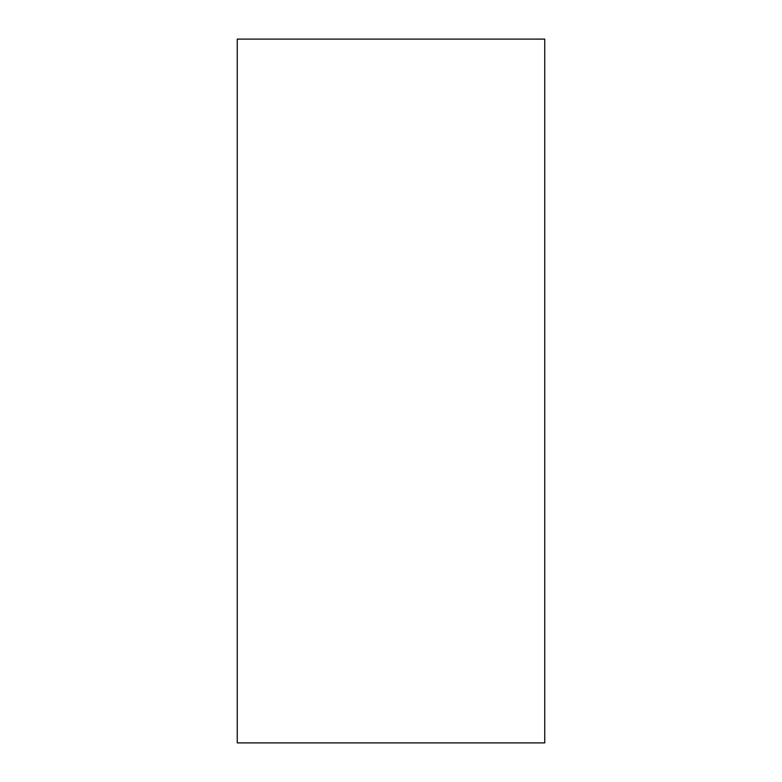 <?xml version="1.0" encoding="UTF-8"?>
<svg xmlns="http://www.w3.org/2000/svg" width="782" height="782" viewBox="0 0 782 782"><rect width="100%" height="100%" fill="white"/><g stroke="black" fill="none" stroke-linecap="round" stroke-linejoin="round"><path stroke-width="1.17" d="M544.751 39.1L237.249 39.1L237.249 742.9L544.751 742.9L544.751 39.1"/></g></svg>
